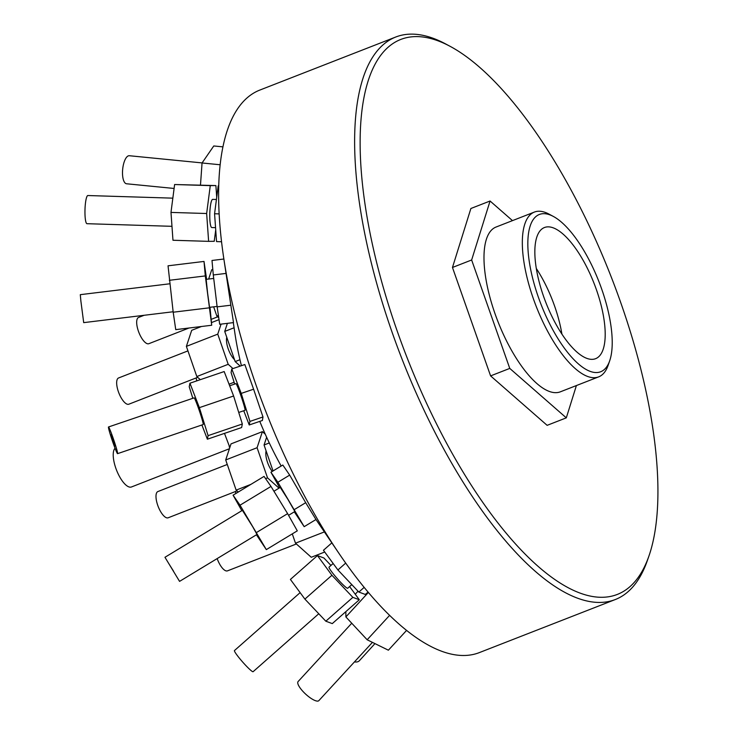 <?xml version="1.0" encoding="UTF-8"?>
<svg xmlns="http://www.w3.org/2000/svg" width="738" height="738" viewBox="0 0 738 738"><rect width="100%" height="100%" fill="white"/><g stroke="black" fill="none" stroke-linecap="round" stroke-linejoin="round"><path stroke-width="1.11" d="M450.088 46.319L445.798 44.022A301.916 111.235 68.7 0 0 395.743 37.02A301.916 111.235 68.7 0 0 396.288 343.926A301.916 111.235 68.7 0 0 603.85 602.226A301.916 111.235 68.7 0 0 615.308 599.533A301.916 111.235 68.7 0 0 647.383 560.474L648.979 555.889A297.894 109.75 -111.3 0 1 606.027 597.079A297.894 109.75 -111.3 0 1 382.662 285.2A297.894 109.75 -111.3 0 1 450.088 46.319A297.894 109.75 -111.3 0 1 611.249 277.008A297.894 109.75 -111.3 0 1 648.979 555.889M395.743 37.02L259.785 90.091A301.916 111.235 68.7 0 0 223.642 257.507A301.916 111.235 68.7 0 0 339.342 553.934A301.916 111.235 68.7 0 0 467.883 655.289A301.916 111.235 68.7 0 0 479.34 652.604L615.308 599.533M553.325 216.428L549.044 214.131A88.44 32.583 68.7 0 0 534.377 212.074A88.44 32.583 68.7 0 0 534.533 301.98A88.44 32.583 68.7 0 0 595.335 377.644A88.44 32.583 68.7 0 0 598.693 376.85A88.44 32.583 68.7 0 0 608.094 365.411L609.68 360.827A84.418 31.097 -111.3 0 1 597.512 372.496A84.418 31.097 -111.3 0 1 534.22 284.121A84.418 31.097 -111.3 0 1 553.325 216.428A84.418 31.097 -111.3 0 1 598.998 281.796A84.418 31.097 -111.3 0 1 609.68 360.827M534.377 212.074L496.028 227.046A88.44 32.583 68.7 0 0 496.185 316.943A88.44 32.583 68.7 0 0 556.987 392.607A88.44 32.583 68.7 0 0 560.345 391.823L598.693 376.85M592.946 359.305A70.387 25.931 -111.3 0 1 544.552 299.084A70.387 25.931 -111.3 0 1 544.432 227.535A70.387 25.931 -111.3 0 1 594.182 283.678A70.387 25.931 -111.3 0 1 595.612 358.677A70.387 25.931 -111.3 0 1 592.946 359.305M512.486 220.625L490.069 201.013L471.647 259.988L509.764 368.41L566.304 417.856L576.396 385.559M536.305 268.466A70.387 25.931 -111.3 0 1 561.904 334.074M566.304 417.856L547.135 425.337L490.595 375.891L452.468 267.47L471.647 259.988M490.595 375.891L509.764 368.41M452.468 267.47L470.89 208.494L490.069 201.013M224.49 433.381L229.832 447.505M229.186 446.933L230.145 446.564M264.213 433.261L264.748 433.049M229.426 448.732L131.465 486.969A21.134 7.786 -111.3 0 1 130.663 487.154A21.134 7.786 -111.3 0 1 116.724 470.613A21.134 7.786 -111.3 0 1 115.054 448.27M233.319 322.635L234.961 333.668A159.473 58.754 68.7 0 0 241.418 365.697M259.785 421.38A159.473 58.754 68.7 0 0 281.178 466.029M266.63 437.228L264.056 444.996L269.296 442.948M264.056 444.996L273.051 470.955M265.265 434.202L262.405 431.638L257.082 447.717L267.534 477.883L279.019 488.15M266.104 450.9A14.087 5.194 68.7 0 0 270.514 468.87A14.087 5.194 68.7 0 0 272.239 471.444M262.405 431.638L231.022 443.889L225.708 459.959L236.151 490.124L238.282 492.025M236.151 490.124L250.938 484.359M265.597 478.639L267.534 477.883M225.708 459.959L257.082 447.717M237.027 490.908L168.153 517.79A14.087 5.194 -111.3 0 1 160.69 511.729A14.087 5.194 -111.3 0 1 157.904 491.545L227.267 464.47M227.396 323.355L224.73 331.417L234.084 327.764M224.73 331.417L235.173 361.583L239.97 359.71M235.173 361.583L240.228 366.103M221.068 324.12L217.756 334.139L228.199 364.304L232.977 368.566M226.778 337.321A14.087 5.194 68.7 0 0 226.594 342.035A14.087 5.194 68.7 0 0 234.509 359.674M201.437 326.51L191.696 330.31L186.382 346.38L196.825 376.546L200.321 379.673M186.382 346.38L217.756 334.139M211.474 322.589L219.02 319.646M229.057 384.203L234.103 382.238M196.825 376.546L228.199 364.304M197.701 377.33L128.818 404.212A14.087 5.194 -111.3 0 1 121.715 398.732A14.087 5.194 -111.3 0 1 116.779 384.904A14.087 5.194 -111.3 0 1 118.578 377.967L187.941 350.891M212.793 269.37L211.714 269.785L208.642 279.056M213.66 306.833L216.843 316.03L218.734 317.727M216.843 316.03L218.402 315.421M189.002 328.023L148.836 343.696A14.087 5.194 -111.3 0 1 138.882 332.46A14.087 5.194 -111.3 0 1 138.587 317.441L144.104 315.292M196.76 380.882A14.087 5.194 -111.3 0 1 196.197 377.921M235.865 493.491A14.087 5.194 -111.3 0 1 235.523 491.499M292.285 533.888L295.495 543.186L311.261 557.273L324.72 552.024M295.495 543.186L324.379 531.913M296.381 543.971L227.498 570.852A14.087 5.194 -111.3 0 1 226.963 570.972A14.087 5.194 -111.3 0 1 217.156 558.592M331.832 542.882L323.447 550.29L337.921 569.967L358.853 592.06L365.319 594.459L368.059 592.051M358.853 592.06L364.175 587.365M337.921 569.967L345.707 563.094M330.956 565.428L323.899 557.993L317.441 555.585L331.916 575.271L352.847 597.356L359.314 599.763L349.6 586.562M333.152 563.491L329.056 567.107A14.087 1.448 48.6 0 0 337.284 578.629A14.087 1.448 48.6 0 0 347.699 588.241L351.805 584.616M317.441 555.585L290.412 579.431L304.895 599.108L325.827 621.202L332.284 623.601L359.314 599.763M325.827 621.202L352.847 597.356M304.895 599.108L331.916 575.271M300.126 592.632L234.472 650.556A14.087 1.448 48.6 0 0 239.518 658.333A14.087 1.448 48.6 0 0 250.127 669.744A14.087 1.448 48.6 0 0 253.116 671.691L318.77 613.758M279.665 487.763L270.929 472.237L277.875 482.255L304.176 526.674L315.975 519.524L339.342 553.934M304.176 526.674L294.296 511.84M294.499 509.478L305.689 502.698L315.975 519.524M277.875 482.255L289.674 475.106L305.689 502.698M288.558 515.318L294.859 511.508L287.857 499.275L280.255 487.403L273.936 491.24M270.929 472.237L282.82 465.032L289.674 475.106M241.815 510.705L233.079 495.18L264.047 476.407L270.994 486.425L287.617 513.648L297.294 530.843L266.326 549.616L256.437 534.792M233.079 495.18L240.025 505.198L266.326 549.616M179.565 581.378L256.999 534.45L252.737 526.784L242.396 510.345L164.961 557.282L179.565 581.378L164.961 557.282M256.649 532.421L287.617 513.648M240.025 505.198L270.994 486.425M173.559 571.203L169.15 564.183L173.559 571.203M234.675 384.074L231.077 372.533L231.787 368.972L241.225 393.409L249.942 421.407L262.986 416.97L262.377 420.494L249.232 424.968L243.743 410.752M249.942 421.407L249.232 424.968M241.225 393.409L253.595 389.203L262.986 416.97M231.787 368.972L244.831 364.535L253.595 389.203M238.743 412.45L245.044 410.31A14.087 0.803 -108.8 0 0 241.271 396.712A14.087 0.803 -108.8 0 0 235.976 383.631L229.666 385.771M192.812 398.308L189.223 386.767L189.934 383.206L224.177 371.555L233.614 396.002L242.332 423.999L241.621 427.551L207.378 439.202L201.889 424.987M189.934 383.206L199.371 407.644L208.088 435.641L207.378 439.202M117.573 453.658L203.19 424.544A14.087 0.803 -108.8 0 0 198.965 409.645A14.087 0.803 -108.8 0 0 194.122 397.865L108.504 426.979A14.087 0.803 71.2 0 1 113.348 438.759A14.087 0.803 71.2 0 1 117.573 453.658A14.087 0.803 71.2 0 1 112.277 440.577A14.087 0.803 71.2 0 1 108.504 426.979M199.371 407.644L233.614 396.002M208.088 435.641L242.332 423.999M113.172 439.654L114.971 446.01L111.106 434.627L113.172 439.654M230.846 305.209L233.503 322.607L219.703 324.286L217.147 306.87L230.846 305.209L223.642 257.507M223.872 259.02L212 260.468L213.291 274.96L226.003 273.42M213.291 274.96L217.147 306.87M206.612 279.305L204.011 261.436L205.302 275.929L211.714 325.255L209.989 307.285M213.716 278.438L206.16 279.361L207.636 293.373L209.555 307.331L217.092 306.418M204.011 261.436L168.043 265.809L173.19 312.211L175.745 329.628L211.714 325.255M169.343 280.302L205.302 275.929M173.19 312.211L209.158 307.847M169.758 283.789L80.294 294.665L80.876 301.03L83.698 322.635L173.135 311.759M218.199 185.865L218.716 185.884L218.199 185.865L214.573 213.752L219.131 213.9M214.573 213.752L216.548 241.594L221.548 241.75M216.714 197.258L215.883 185.57L210.275 185.625L206.649 213.513L208.623 241.354L214.232 241.298L215.717 229.915M216.428 199.491L212.692 199.38A14.087 2.454 91.8 0 0 209.804 213.383A14.087 2.454 91.8 0 0 211.824 227.544L215.561 227.655M215.883 185.57L174.611 184.528L170.985 212.415L172.969 240.256L208.623 241.354M174.611 184.528L210.275 185.625M170.985 212.415L206.649 213.513M172.84 198.153L87.877 195.533A14.087 2.454 91.8 0 0 86.577 197.433A14.087 2.454 91.8 0 0 84.962 213.236A14.087 2.454 91.8 0 0 87.01 223.697L171.972 226.317M222.904 146.862L213.771 145.967L202.055 162.978L200.478 185.1M202.055 162.978L220.136 164.758M202.101 162.913L129.316 155.727A14.087 5.286 95.6 0 0 128.929 155.727A14.087 5.286 95.6 0 0 122.628 169.74A14.087 5.286 95.6 0 0 126.549 183.771L174.103 188.467M354.461 661.903A14.087 6.956 42.3 0 0 359.378 660.722L374.959 643.601M345.845 611.636L345.873 616.931L367.155 639.772L388.382 650.196L406.592 630.39M367.155 639.772L389.627 615.344M345.873 616.931L368.391 592.448M355.255 594.247L358.05 591.212M351.749 623.232L298.097 681.561A14.087 4.124 42.6 0 0 304.37 692.89A14.087 4.124 42.6 0 0 317.783 701.1A14.087 4.124 42.6 0 0 318.844 700.639L372.432 642.364M217.719 316.814L211.179 319.36"/></g></svg>
